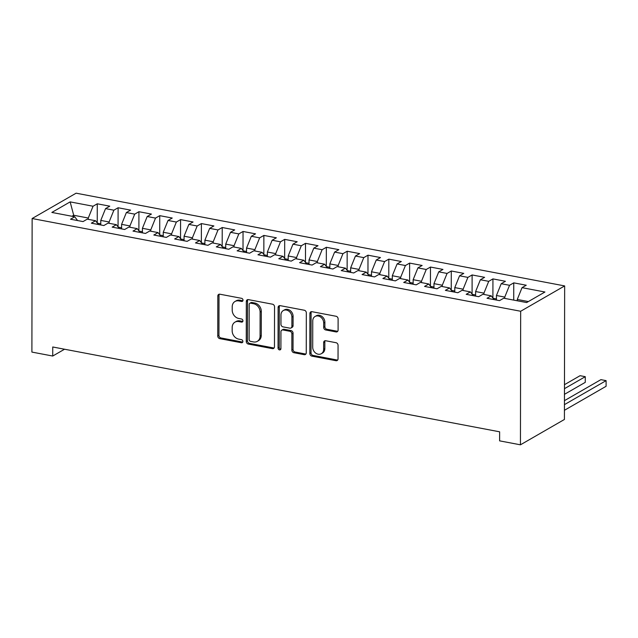 <?xml version="1.0" encoding="UTF-8"?>
<svg xmlns="http://www.w3.org/2000/svg" width="638" height="638" viewBox="0 0 638 638"><rect width="100%" height="100%" fill="white"/><g stroke="black" fill="none" stroke-linecap="round" stroke-linejoin="round"><path stroke-width="0.96" d="M243.014 300.155A1.651 1.348 -120 0 0 241.587 298.329L219.863 294.206A2.353 1.93 -120 0 0 218.682 294.389A2.353 1.93 -120 0 0 217.813 296.04L217.749 336.035A2.353 1.93 -120 0 0 219.791 338.642L241.507 342.766A1.651 1.348 -120 0 0 241.507 339.655L238.7 339.121A7.528 6.181 -120 0 1 232.168 330.771L232.176 327.438A7.528 6.181 -120 0 1 234.959 322.158A7.528 6.181 -120 0 1 238.732 321.568L241.539 322.102A1.651 1.348 -120 0 0 241.547 318.992L238.74 318.458A7.528 6.181 -120 0 1 232.208 310.108L232.216 306.774A7.528 6.181 -120 0 1 234.991 301.495A7.528 6.181 -120 0 1 238.764 300.905L241.579 301.439A1.651 1.348 -120 0 0 243.014 300.155M336.043 331.927A2.353 1.93 -120 0 0 337.223 331.744A2.353 1.93 -120 0 0 338.092 330.093L338.108 318.872A2.353 1.93 -120 0 0 336.066 316.265L311.95 311.687A2.353 1.93 -120 0 0 310.77 311.87A2.353 1.93 -120 0 0 309.901 313.521L309.829 353.516A2.353 1.93 -120 0 0 311.87 356.124L335.995 360.701A2.353 1.93 -120 0 0 337.167 360.518A2.353 1.93 -120 0 0 338.036 358.867L338.06 345.317A2.353 1.93 -120 0 0 336.019 342.702L325.699 340.748A2.353 1.93 -120 0 0 324.519 340.931A2.353 1.93 -120 0 0 323.649 342.582L323.641 349.297A6.292 5.16 -120 0 1 321.313 353.715A6.292 5.16 -120 0 1 315.651 353.061A6.292 5.16 -120 0 1 312.708 347.224L312.748 320.898A6.292 5.16 -120 0 1 315.076 316.48A6.292 5.16 -120 0 1 320.747 317.134A6.292 5.16 -120 0 1 323.689 322.972L323.681 327.358A2.353 1.93 -120 0 0 325.723 329.966L336.043 331.927L337.231 331.242A2.353 1.93 -120 0 0 337.741 331.274M520.441 444.814L520.672 311.256L564.654 285.92L564.415 419.469L520.441 444.814L499.61 440.858L499.626 431.806L52.739 346.984L52.723 356.036L64.55 349.225M52.723 356.036L31.9 352.08L32.131 218.531L520.672 311.256M274.539 306.806A2.353 1.93 -120 0 0 272.498 304.198L248.381 299.621A2.353 1.93 -120 0 0 247.201 299.804A2.353 1.93 -120 0 0 246.332 301.455L246.26 341.45A2.353 1.93 -120 0 0 248.302 344.057L272.418 348.635A2.353 1.93 -120 0 0 273.598 348.452A2.353 1.93 -120 0 0 274.468 346.801L274.539 306.806M280.162 305.65L304.286 310.228A2.353 1.93 -120 0 1 306.328 312.843L306.256 352.838A2.353 1.93 -120 0 1 305.387 354.489A2.353 1.93 -120 0 1 304.206 354.672L293.887 352.71A2.353 1.93 -120 0 1 291.845 350.103L291.869 333.881A2.353 1.93 -120 0 0 289.835 331.274L282.985 329.974A2.353 1.93 -120 0 0 281.805 330.149A2.353 1.93 -120 0 0 280.935 331.808L280.903 348.691A1.651 1.348 -120 0 1 278.048 348.149L278.12 307.484A2.353 1.93 -120 0 1 278.981 305.833A2.353 1.93 -120 0 1 280.162 305.65M564.654 285.92L76.113 193.186L32.131 218.531M97.239 222.957L97.271 203.801L93.052 206.234L70.148 201.887L51.845 212.438L74.75 216.784L70.531 219.217L83.028 221.585L87.246 219.153L95.572 220.74L91.354 223.164L103.85 225.541L108.069 223.109L116.395 224.688L112.176 227.12L124.673 229.497L128.892 227.064L137.226 228.643L132.999 231.076L145.496 233.444L149.715 231.012L158.049 232.591L153.83 235.023L166.319 237.4L170.537 234.967L178.871 236.546L174.653 238.979L187.149 241.347L191.368 238.923L199.694 240.502L195.475 242.934L207.972 245.303L212.191 242.871L220.517 244.45L216.298 246.882L228.795 249.259L233.014 246.826L241.339 248.405L237.121 250.838L249.618 253.206L253.836 250.774L262.17 252.361L257.951 254.793L270.44 257.162L274.659 254.729L282.993 256.309L278.774 258.741L291.263 261.117L295.49 258.685L303.816 260.264L299.597 262.696L312.094 265.065L316.312 262.633L324.638 264.22L320.42 266.644L332.916 269.021L337.135 266.588L345.461 268.167L341.242 270.6L353.739 272.968L357.958 270.544L366.292 272.123L362.073 274.555L374.562 276.924L378.781 274.492L387.114 276.071L382.896 278.503L395.385 280.88L399.611 278.447L407.937 280.026L403.718 282.459L416.215 284.827L420.434 282.395L428.76 283.982L424.541 286.414L437.038 288.783L441.257 286.35L449.583 287.929L445.364 290.362L457.861 292.738L462.079 290.306L470.413 291.885L466.187 294.317L478.683 296.686L482.902 294.254L491.236 295.841L487.017 298.273L499.506 300.642L503.733 298.209L526.637 302.556L544.94 292.013L522.036 287.658L517.266 299.453L517.259 300.777M97.271 203.801L109.768 206.178L105.549 208.61L113.883 210.189L109.106 221.984L109.106 223.308M118.062 226.913L118.102 207.757L113.883 210.189M118.102 207.757L130.591 210.125L126.372 212.558L134.706 214.145L129.937 225.932L129.929 227.256M138.893 230.868L138.924 211.712L134.706 214.145M138.924 211.712L151.421 214.081L147.195 216.513L155.528 218.092L150.759 229.887L150.751 231.211M159.715 234.816L159.747 215.66L155.528 218.092M159.747 215.66L172.244 218.036L168.025 220.469L176.351 222.048L171.582 233.843L171.582 235.167M180.538 238.771L180.57 219.616L176.351 222.048M180.57 219.616L193.067 221.984L188.848 224.416L197.174 225.996L192.405 237.791L192.405 239.114M201.361 242.719L201.393 223.571L197.174 225.996M201.393 223.571L213.889 225.94L209.671 228.372L217.997 229.951L213.228 241.746L213.228 243.07M222.184 246.675L222.223 227.519L217.997 229.951M222.223 227.519L234.712 229.895L230.493 232.32L238.827 233.907L234.05 245.702L234.05 247.018M243.014 250.63L243.046 231.474L238.827 233.907M243.046 231.474L255.543 233.843L251.316 236.275L259.65 237.854L254.881 249.649L254.873 250.973M263.837 254.578L263.869 235.422L259.65 237.854M263.869 235.422L276.366 237.799L272.147 240.231L280.473 241.81L275.704 253.605L275.704 254.929M284.66 258.534L284.692 239.378L280.473 241.81M284.692 239.378L297.188 241.746L292.97 244.179L301.296 245.766L296.526 257.561L296.526 258.876M305.482 262.489L305.514 243.333L301.296 245.766M305.514 243.333L318.011 245.702L313.792 248.134L322.118 249.713L317.349 261.508L317.349 262.832M326.305 266.437L326.345 247.281L322.118 249.713M326.345 247.281L338.834 249.657L334.615 252.09L342.949 253.669L338.172 265.464L338.172 266.788M347.136 270.392L347.168 251.236L342.949 253.669M347.168 251.236L359.657 253.605L355.438 256.037L363.772 257.624L359.003 269.411L358.995 270.735M367.959 274.34L367.99 255.192L363.772 257.624M367.99 255.192L380.487 257.561L376.268 259.993L384.594 261.572L379.825 273.367L379.825 274.691M388.781 278.296L388.813 259.14L384.594 261.572M388.813 259.14L401.31 261.516L397.091 263.949L405.417 265.528L400.648 277.323L400.648 278.647M409.604 282.251L409.636 263.095L405.417 265.528M409.636 263.095L422.133 265.464L417.914 267.896L426.24 269.475L421.471 281.27L421.471 282.594M430.427 286.199L430.467 267.051L426.24 269.475M430.467 267.051L442.955 269.419L438.737 271.852L447.071 273.431L442.293 285.226L442.293 286.55M451.257 290.154L451.289 270.998L447.071 273.431M451.289 270.998L463.778 273.375L459.559 275.799L467.893 277.386L463.124 289.181L463.116 290.497M472.08 294.11L472.112 274.954L467.893 277.386M472.112 274.954L484.609 277.323L480.382 279.755L488.716 281.334L483.947 293.129L483.939 294.453M492.903 298.058L492.935 278.902L488.716 281.334M492.935 278.902L505.432 281.278L501.213 283.711L509.539 285.29L504.77 297.085L504.77 298.409M513.734 300.107L513.757 282.857L509.539 285.29M513.757 282.857L526.254 285.226L522.036 287.658M491.236 295.841L494.059 299.605M528.36 301.559L517.266 299.453M470.413 291.885L473.236 295.657M504.77 297.085L496.444 295.506L496.436 300.059M501.213 283.711L496.444 295.506M449.583 287.929L452.414 291.702M483.947 293.129L475.613 291.55L475.605 296.104M480.382 279.755L475.613 291.55M428.76 283.982L431.591 287.746M463.124 289.181L454.79 287.594L454.782 292.148M459.559 275.799L454.79 287.594M407.937 280.026L410.768 283.798M442.293 285.226L433.968 283.647L433.96 288.201M438.737 271.852L433.968 283.647M387.114 276.071L389.946 279.843M421.471 281.27L413.145 279.691L413.137 284.245M417.914 267.896L413.145 279.691M366.292 272.123L369.115 275.887M400.648 277.323L392.322 275.736L392.314 280.289M397.091 263.949L392.322 275.736M345.461 268.167L348.292 271.94M379.825 273.367L371.491 271.788L371.483 276.342M376.268 259.993L371.491 271.788M324.638 264.22L327.469 267.984M359.003 269.411L350.669 267.832L350.661 272.386M355.438 256.037L350.669 267.832M303.816 260.264L306.647 264.036M338.172 265.464L329.846 263.885L329.838 268.439M334.615 252.09L329.846 263.885M282.993 256.309L285.824 260.081M317.349 261.508L309.023 259.929L309.015 264.483M313.792 248.134L309.023 259.929M262.17 252.361L264.993 256.125M296.526 257.561L288.201 255.974L288.193 260.527M292.97 244.179L288.201 255.974M241.339 248.405L244.171 252.177M275.704 253.605L267.37 252.026L267.362 256.58M272.147 240.231L267.37 252.026M220.517 244.45L223.348 248.222M254.881 249.649L246.547 248.07L246.539 252.624M251.316 236.275L246.547 248.07M199.694 240.502L202.525 244.266M234.05 245.702L225.724 244.115L225.716 248.668M230.493 232.32L225.724 244.115M178.871 236.546L181.702 240.319M213.228 241.746L204.902 240.167L204.894 244.721M209.671 228.372L204.902 240.167M158.049 232.591L160.872 236.363M192.405 237.791L184.079 236.212L184.071 240.765M188.848 224.416L184.079 236.212M137.226 228.643L140.049 232.415M171.582 233.843L163.248 232.264L163.24 236.818M168.025 220.469L163.248 232.264M116.395 224.688L119.226 228.46M150.759 229.887L142.426 228.308L142.418 232.862M147.195 216.513L142.426 228.308M95.572 220.74L98.404 224.504M129.937 225.932L121.603 224.353L121.595 228.906M126.372 212.558L121.603 224.353M74.75 216.784L77.581 220.557M109.106 221.984L100.78 220.405L100.772 224.959M105.549 208.61L100.78 220.405M73.705 216.585L73.705 215.261L71.982 216.258M93.052 206.234L88.283 218.029L88.283 219.352M88.283 218.029L73.705 215.261L70.148 201.887M242.887 300.769A1.651 1.348 -120 0 1 242.767 300.753L239.952 300.219A7.528 6.181 -120 0 0 236.18 300.809L234.991 301.495M234.959 322.158L236.148 321.472A7.528 6.181 -120 0 1 239.92 320.882L242.727 321.416A1.651 1.348 -120 0 0 242.847 321.432M219.36 294.182A2.353 1.93 -120 0 0 219.009 295.354L218.938 335.349A2.353 1.93 -120 0 0 220.979 337.957L242.695 342.08A1.651 1.348 -120 0 0 242.815 342.104M247.871 299.589A2.353 1.93 -120 0 0 247.52 300.769L247.448 340.764A2.353 1.93 -120 0 0 249.49 343.372L273.606 347.949A2.353 1.93 -120 0 0 274.117 347.981M250.622 303.154A1.651 1.348 -120 0 0 249.187 304.438L249.131 339.544A1.651 1.348 -120 0 0 250.559 341.37L253.517 341.936A7.528 6.181 -120 0 0 257.289 341.354A7.528 6.181 -120 0 0 260.073 336.066L260.113 312.07A7.528 6.181 -120 0 0 253.589 303.72L250.622 303.154L251.811 302.476A1.651 1.348 -120 0 0 250.989 302.603L249.801 303.281M257.289 341.354L258.478 340.668A7.528 6.181 -120 0 0 261.261 335.381L260.073 336.066M251.811 302.476L254.777 303.034A7.528 6.181 -120 0 1 261.301 311.384L261.261 335.381M281.805 330.149L282.993 329.471A2.353 1.93 -120 0 1 284.173 329.288L291.024 330.588A2.353 1.93 -120 0 1 293.057 333.195L293.033 349.417A2.353 1.93 -120 0 0 295.075 352.024L305.395 353.986A2.353 1.93 -120 0 0 305.905 354.01M279.659 305.626A2.353 1.93 -120 0 0 279.308 306.798L279.237 347.463A1.651 1.348 -120 0 0 280.776 349.305M291.901 317.046A6.292 5.16 -120 0 0 288.958 311.208A6.292 5.16 -120 0 0 283.288 310.554A6.292 5.16 -120 0 0 280.967 314.973L280.951 324.248A2.353 1.93 -120 0 0 282.993 326.863L289.835 328.155A2.353 1.93 -120 0 0 291.016 327.98A2.353 1.93 -120 0 0 291.885 326.329L291.901 317.046L293.089 316.36A6.292 5.16 -120 0 0 290.146 310.531A6.292 5.16 -120 0 0 284.476 309.869L283.288 310.554M291.016 327.98L292.204 327.294A2.353 1.93 -120 0 0 293.073 325.643L291.885 326.329M293.089 316.36L293.073 325.643M315.076 316.48L316.265 315.794A6.292 5.16 -120 0 1 321.935 316.448A6.292 5.16 -120 0 1 324.878 322.286L324.87 326.672A2.353 1.93 -120 0 0 326.911 329.288L337.231 331.242M321.313 353.715L322.501 353.029A6.292 5.16 -120 0 0 324.83 348.619L323.641 349.297M325.189 340.716A2.353 1.93 -120 0 0 324.838 341.896L324.83 348.619M311.44 311.655A2.353 1.93 -120 0 0 311.089 312.835L311.017 352.83A2.353 1.93 -120 0 0 313.059 355.438L337.183 360.015A2.353 1.93 -120 0 0 337.685 360.047M100.772 223.818L97.407 223.18M121.595 227.774L118.229 227.136M142.426 231.722L139.052 231.084M163.248 235.677L159.883 235.039M184.071 239.633L180.706 238.987M204.894 243.58L201.528 242.942M225.716 247.536L222.351 246.898M246.539 251.484L243.174 250.846M267.37 255.439L264.004 254.801M288.193 259.395L284.827 258.757M309.015 263.342L305.65 262.704M329.838 267.298L326.473 266.66M350.661 271.254L347.295 270.616M371.491 275.201L368.126 274.563M392.314 279.157L388.949 278.519M413.137 283.113L409.771 282.467M433.96 287.06L430.594 286.422M454.782 291.016L451.417 290.378M475.613 294.963L472.24 294.325M496.436 298.919L493.07 298.281M564.47 388.67L585.277 376.683L580.07 375.694L564.478 384.682M585.277 376.683L585.269 382.345L564.463 394.332M564.447 404.636L606.1 380.639L600.892 379.65L564.455 400.648M606.1 380.639L606.092 386.293L564.431 410.298M239.952 300.219L238.764 300.905M242.727 321.416L241.539 322.102M239.92 320.882L238.732 321.568M242.695 342.08L241.507 342.766M220.979 337.957L219.791 338.642M218.938 335.349L217.749 336.035M219.009 295.354L217.813 296.04M242.767 300.753L241.579 301.439M273.606 347.949L272.418 348.635M249.49 343.372L248.302 344.057M247.448 340.764L246.26 341.45M247.52 300.769L246.332 301.455M261.301 311.384L260.113 312.07M254.777 303.034L253.589 303.72M305.395 353.986L304.206 354.672M295.075 352.024L293.887 352.71M293.033 349.417L291.845 350.103M293.057 333.195L291.869 333.881M291.024 330.588L289.835 331.274M284.173 329.288L282.985 329.974M279.237 347.463L278.048 348.149M279.308 306.798L278.12 307.484M326.911 329.288L325.723 329.966M324.87 326.672L323.681 327.358M324.878 322.286L323.689 322.972M324.838 341.896L323.649 342.582M337.183 360.015L335.995 360.701M313.059 355.438L311.87 356.124M311.017 352.83L309.829 353.516M311.089 312.835L309.901 313.521"/></g></svg>
